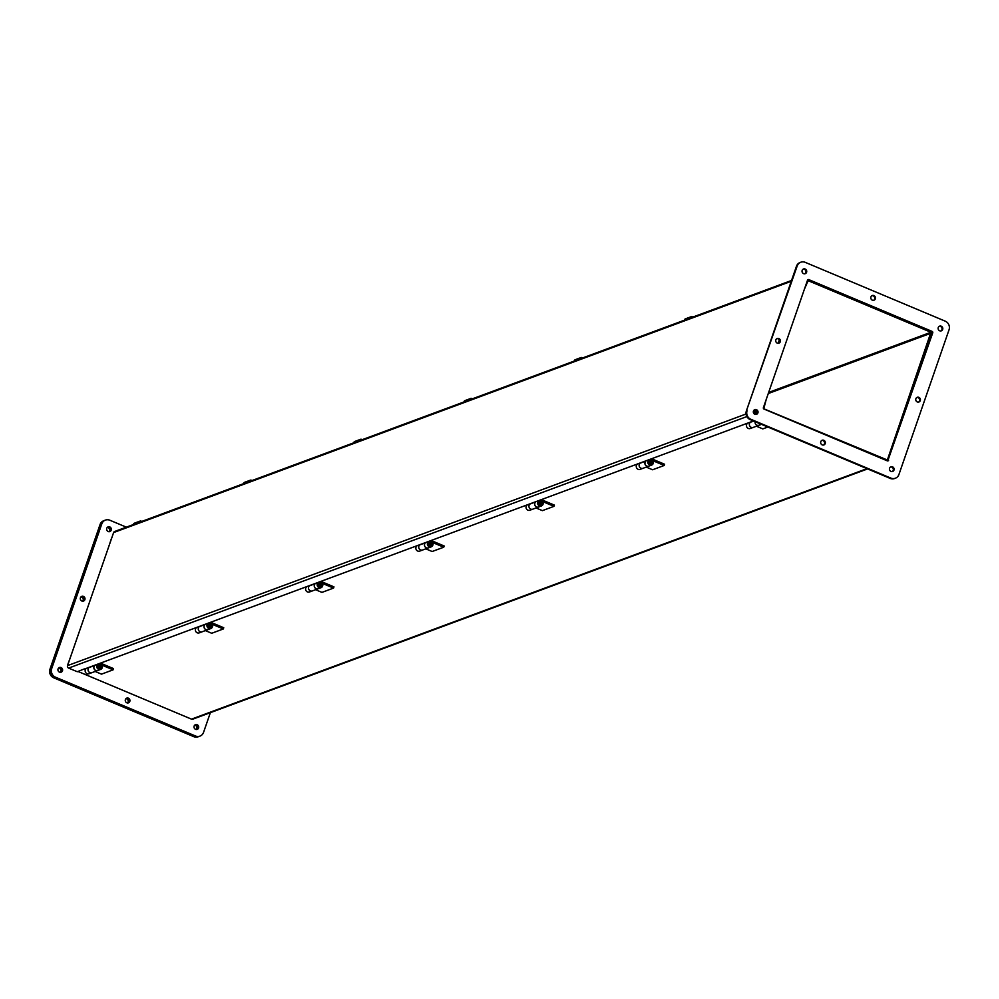 <?xml version="1.0" encoding="UTF-8"?>
<svg xmlns="http://www.w3.org/2000/svg" width="999" height="999" viewBox="0 0 999 999"><rect width="100%" height="100%" fill="white"/><g stroke="black" fill="none" stroke-linecap="round" stroke-linejoin="round"><path stroke-width="1.5" d="M141.646 521.478L141.646 521.478A1.523 1.424 -110.3 0 0 139.236 522.065L139.148 522.402M140.097 521.078L134.303 523.226A1.523 1.424 69.7 0 0 133.441 524.213L139.236 522.065M940.946 330.931A2.498 2.335 69.7 0 0 939.235 326.323M778.546 343.269A2.498 2.335 69.7 0 0 776.835 338.661M918.568 402.085A2.498 2.335 69.7 0 0 916.857 397.477M756.168 414.423A2.498 2.335 69.7 0 0 754.457 409.815M894.967 478.359A6.656 6.231 -110.3 0 1 890.171 478.396L750.149 419.58A6.656 6.231 -110.3 0 1 746.353 410.976L796.465 266.258A6.656 6.231 -110.3 0 1 800.436 262.375M887.624 460.914A1.111 1.036 69.7 0 0 887.899 460.502L932.005 333.117A1.111 1.036 69.7 0 0 931.38 331.68L808.129 279.907A1.111 1.036 69.7 0 0 807.779 279.832M804.869 273.776A2.498 2.335 69.7 0 0 803.159 269.168M892.244 471.578A2.498 2.335 69.7 0 0 890.534 466.97M873.613 300.312A2.498 2.335 69.7 0 0 871.902 295.704M823.501 445.042A2.498 2.335 69.7 0 0 821.79 440.434M939.659 330.781A2.498 2.335 -110.3 0 1 939.584 326.161A2.498 2.335 -110.3 0 1 942.644 327.684A2.498 2.335 -110.3 0 1 939.659 330.781M777.259 343.119A2.498 2.335 -110.3 0 1 777.185 338.499A2.498 2.335 -110.3 0 1 780.244 340.022A2.498 2.335 -110.3 0 1 777.259 343.119M917.282 401.935A2.498 2.335 -110.3 0 1 917.207 397.315A2.498 2.335 -110.3 0 1 920.266 398.838A2.498 2.335 -110.3 0 1 917.282 401.935M754.882 414.273A2.498 2.335 -110.3 0 1 754.807 409.64A2.498 2.335 -110.3 0 1 757.866 411.163A2.498 2.335 -110.3 0 1 754.882 414.273M796.465 266.258L797.19 265.984A6.656 6.231 -110.3 0 1 805.231 262.35L945.254 321.166A6.656 6.231 -110.3 0 1 949.05 329.77L898.938 474.488A6.656 6.231 -110.3 0 1 890.896 478.121L890.171 478.396M797.19 265.984L746.353 410.976M750.149 419.58L750.873 419.305A6.656 6.231 -110.3 0 1 747.077 410.701M750.873 419.305L890.896 478.121M888.623 460.227A1.111 1.036 -110.3 0 1 887.287 460.839L764.035 409.066A1.111 1.036 -110.3 0 1 763.398 407.629L807.504 280.244A1.111 1.036 -110.3 0 1 808.853 279.645L932.104 331.406A1.111 1.036 -110.3 0 1 932.729 332.842L887.899 460.502M803.583 273.626A2.498 2.335 -110.3 0 1 803.508 268.993A2.498 2.335 -110.3 0 1 806.568 270.529A2.498 2.335 -110.3 0 1 803.583 273.626M890.958 471.428A2.498 2.335 -110.3 0 1 890.883 466.808A2.498 2.335 -110.3 0 1 893.943 468.331A2.498 2.335 -110.3 0 1 890.958 471.428M872.327 300.162A2.498 2.335 -110.3 0 1 872.252 295.542A2.498 2.335 -110.3 0 1 875.311 297.065A2.498 2.335 -110.3 0 1 872.327 300.162M822.214 444.892A2.498 2.335 -110.3 0 1 822.14 440.259A2.498 2.335 -110.3 0 1 825.199 441.783A2.498 2.335 -110.3 0 1 822.214 444.892M197.153 724.725A2.498 2.335 -110.3 0 1 197.228 729.357A2.498 2.335 -110.3 0 1 194.168 727.834A2.498 2.335 -110.3 0 1 197.153 724.725M83.454 596.415A2.498 2.335 -110.3 0 1 83.529 601.048A2.498 2.335 -110.3 0 1 80.469 599.525A2.498 2.335 -110.3 0 1 83.454 596.415M109.778 526.923A2.498 2.335 -110.3 0 1 109.853 531.555A2.498 2.335 -110.3 0 1 106.793 530.032A2.498 2.335 -110.3 0 1 109.778 526.923M126.336 527.16L109.84 520.229A6.656 6.231 69.7 0 0 101.811 523.863L51.686 668.581A6.656 6.231 69.7 0 0 55.494 677.185L195.517 736.001A6.656 6.231 69.7 0 0 203.546 732.367L210.377 712.649M61.076 667.569A2.498 2.335 -110.3 0 1 61.151 672.19A2.498 2.335 -110.3 0 1 58.092 670.666A2.498 2.335 -110.3 0 1 61.076 667.569M128.409 698.189A2.498 2.335 -110.3 0 1 128.484 702.809A2.498 2.335 -110.3 0 1 125.424 701.286A2.498 2.335 -110.3 0 1 128.409 698.189M196.853 729.457A2.498 2.335 69.7 0 0 195.142 724.849M83.154 601.148A2.498 2.335 69.7 0 0 81.443 596.54M109.478 531.655A2.498 2.335 69.7 0 0 107.767 527.047M195.517 736.001L194.793 736.275A6.656 6.231 69.7 0 0 199.575 736.238M194.793 736.275L55.494 677.185M51.686 668.581L50.961 668.855A6.656 6.231 69.7 0 0 54.77 677.459M50.961 668.855L101.811 523.863M105.045 520.254A6.656 6.231 69.7 0 0 101.074 524.125M60.777 672.302A2.498 2.335 69.7 0 0 59.066 667.694M128.109 702.921A2.498 2.335 69.7 0 0 126.398 698.313M804.158 289.91L766.395 398.963M70.842 656.081L108.604 547.027M804.332 289.398L808.129 280.669L930.931 332.255L887.349 460.002L763.76 408.766L766.221 399.475M111.888 537.562A1.911 1.798 69.7 0 0 111.551 538.149L108.754 546.628M77.997 671.465L191.496 719.143A1.911 1.798 69.7 0 0 192.782 719.18L867.619 468.918M70.667 656.593L67.595 665.072A1.911 1.798 69.7 0 0 67.495 665.784M757.304 412.5L756.268 412.063L756.255 410.252L755.706 411.813L757.304 412.475M791.545 280.469L114.648 531.493A1.911 1.798 69.7 0 0 113.611 532.567L67.545 665.621A1.911 1.798 69.7 0 0 68.631 668.094L77.285 671.728L84.341 668.918M779.32 339.872L778.134 343.306M755.107 409.79L754.769 410.764A1.911 1.798 69.7 0 0 755.868 413.236L756.917 413.686M84.266 669.13L753.471 420.966M431.468 544.667A1.598 1.498 -110.3 0 1 430.057 545.654A1.598 1.498 -110.3 0 0 430.594 545.566L430.594 545.566A1.598 1.498 -110.3 0 0 431.443 543.556A1.598 1.498 -110.3 0 0 429.483 542.582A1.598 1.498 -110.3 0 1 431.468 544.667M429.483 542.582A1.598 1.498 -110.3 0 0 429.021 542.869A1.598 1.498 -110.3 0 1 429.483 542.582L431.293 543.156L430.594 545.566M429.707 543.706A0.712 0.662 -110.3 0 1 430.844 543.531A0.712 0.662 -110.3 0 1 430.457 544.667A0.712 0.662 -110.3 0 1 429.707 543.706A0.712 0.662 -110.3 0 1 430.557 543.319A0.712 0.662 -110.3 0 1 430.969 544.23A0.712 0.662 -110.3 0 1 430.107 544.617A0.712 0.662 -110.3 0 1 429.707 543.706M425.349 542.832L419.605 544.967A2.997 2.81 69.7 0 0 422.552 550.037L428.296 547.914A2.997 2.81 -110.3 0 1 428.296 547.914A2.997 2.81 -110.3 0 1 425.349 542.832L419.605 544.967A2.997 2.81 69.7 0 0 422.552 550.037L428.296 547.914A2.997 2.81 -110.3 0 1 428.296 547.914A2.997 2.81 -110.3 0 1 425.349 542.832M432.992 541.283L444.18 545.991L443.756 547.215L432.155 551.51L425.799 548.838L432.155 551.51L443.756 547.215L432.567 542.507L443.756 547.215L444.18 545.991L432.992 541.283A5.657 5.307 69.7 0 0 429.695 541.033A5.657 5.307 -110.3 0 1 432.992 541.283M422.54 550.049A2.997 2.81 -110.3 0 1 422.527 550.049A2.997 2.81 -110.3 0 1 419.817 544.78A2.997 2.81 -110.3 0 0 422.527 550.049A2.997 2.81 -110.3 0 1 422.527 550.049L419.63 551.123A2.997 2.81 -110.3 0 1 417.22 545.666A2.997 2.81 69.7 0 0 419.63 551.123L422.527 550.049M428.833 541.358A2.997 2.81 69.7 0 0 431.231 546.828A2.997 2.81 69.7 0 0 432.954 543.506L431.718 543.731A1.661 1.561 -110.3 0 1 428.746 544.592A1.661 1.561 -110.3 0 1 429.545 542.482A4.333 4.058 -110.3 0 1 432.567 542.507A4.333 4.058 69.7 0 0 429.545 542.482A1.661 1.561 69.7 0 0 428.746 544.592A1.661 1.561 69.7 0 0 431.718 543.731L432.954 543.506A2.997 2.81 -110.3 0 1 427.634 545.167A2.997 2.81 -110.3 0 1 428.833 541.358M425.924 542.432A2.997 2.81 69.7 0 0 428.334 547.902L431.231 546.828L428.334 547.902A2.997 2.81 69.7 0 1 425.924 542.432M318.806 583.741A1.598 1.498 -110.3 0 1 321.241 585.539A1.598 1.498 -110.3 0 1 319.842 586.525M319.48 584.577A0.712 0.662 -110.3 0 1 320.629 584.403A0.712 0.662 -110.3 0 1 320.229 585.539A0.712 0.662 -110.3 0 1 319.48 584.577M319.48 581.905A5.657 5.307 69.7 0 1 322.777 582.167L333.966 586.863L333.541 588.086L321.94 592.395L315.572 589.71M315.709 583.304A2.997 2.81 69.7 0 0 318.107 588.773A2.997 2.81 -110.3 0 1 318.082 588.786A2.997 2.81 -110.3 0 1 315.135 583.703L309.39 585.839A2.997 2.81 69.7 0 0 312.337 590.921A2.997 2.81 -110.3 0 1 312.312 590.921A2.997 2.81 -110.3 0 1 309.603 585.651M307.005 586.538A2.997 2.81 69.7 0 0 309.403 592.007L318.082 588.786M318.606 582.23A2.997 2.81 69.7 0 0 321.016 587.699A2.997 2.81 69.7 0 0 322.727 584.378L321.503 584.602A1.661 1.561 -110.3 0 1 318.519 585.476A1.661 1.561 -110.3 0 1 319.33 583.366A4.333 4.058 -110.3 0 1 322.352 583.391L333.541 588.086M196.791 627.409A2.997 2.81 69.7 0 0 199.188 632.879L207.867 629.657A2.997 2.81 -110.3 0 1 207.867 629.657A2.997 2.81 -110.3 0 1 204.907 624.575L199.163 626.71A2.997 2.81 69.7 0 0 202.123 631.793A2.997 2.81 -110.3 0 1 199.388 626.523M208.579 624.612A1.598 1.498 -110.3 0 1 211.026 626.423A1.598 1.498 -110.3 0 1 209.615 627.409M209.266 625.449A0.712 0.662 -110.3 0 1 210.402 625.287A0.712 0.662 -110.3 0 1 210.015 626.41A0.712 0.662 -110.3 0 1 209.266 625.449M209.253 622.789A5.657 5.307 69.7 0 1 212.55 623.039L223.751 627.734L223.326 628.958L211.726 633.266L205.357 630.594M208.391 623.101A2.997 2.81 69.7 0 0 210.789 628.571A2.997 2.81 69.7 0 0 212.512 625.249L211.288 625.474A1.661 1.561 -110.3 0 1 208.304 626.348A1.661 1.561 -110.3 0 1 209.103 624.238A4.333 4.058 -110.3 0 1 212.138 624.263L223.326 628.958M205.494 624.175A2.997 2.81 69.7 0 0 207.892 629.645L210.789 628.571M98.364 665.484A1.598 1.498 -110.3 0 1 100.899 666.733A1.598 1.498 -110.3 0 1 99.4 668.281M99.45 667.245A0.712 0.662 -110.3 0 1 99.051 666.321A0.712 0.662 -110.3 0 1 99.9 665.933A0.712 0.662 -110.3 0 1 100.312 666.857A0.712 0.662 -110.3 0 1 99.45 667.245M95.267 665.059A2.997 2.81 69.7 0 0 97.677 670.516A2.997 2.81 -110.3 0 1 97.64 670.529A2.997 2.81 -110.3 0 1 94.693 665.459L88.948 667.582A2.997 2.81 69.7 0 0 91.896 672.664A2.997 2.81 -110.3 0 1 91.871 672.677A2.997 2.81 -110.3 0 1 89.173 667.394M99.038 663.661A5.657 5.307 69.7 0 1 102.335 663.91L113.536 668.606L113.112 669.829L101.511 674.138L95.142 671.465M86.576 668.281A2.997 2.81 69.7 0 0 88.973 673.751L91.871 672.677M98.177 663.973A2.997 2.81 69.7 0 0 100.574 669.442A2.997 2.81 69.7 0 0 102.298 666.121L101.061 666.358A1.661 1.561 -110.3 0 1 98.089 667.22A1.661 1.561 -110.3 0 1 98.889 665.109A4.333 4.058 -110.3 0 1 101.91 665.134L113.112 669.829M753.708 421.066L750.261 422.34A2.997 2.81 69.7 0 0 753.209 427.422A2.997 2.81 -110.3 0 1 753.184 427.435L750.286 428.509A2.997 2.81 -110.3 0 1 747.876 423.039M767.869 427.023L762.811 428.896L756.443 426.223M758.965 425.287A2.997 2.81 -110.3 0 1 758.953 425.287A2.997 2.81 -110.3 0 1 755.157 421.678A2.997 2.81 69.7 0 0 758.978 425.287L761.513 424.35A2.997 2.81 -110.3 0 1 758.616 423.126M758.953 425.287L753.209 427.422A2.997 2.81 -110.3 0 1 750.474 422.152M637.662 463.911A2.997 2.81 -110.3 0 0 640.059 469.38L648.738 466.171A2.997 2.81 -110.3 0 1 648.738 466.171A2.997 2.81 -110.3 0 1 645.779 461.088L640.047 463.211A2.997 2.81 69.7 0 0 642.994 468.294A2.997 2.81 -110.3 0 1 642.969 468.306A2.997 2.81 -110.3 0 1 640.259 463.024M650.124 459.29A5.657 5.307 -110.3 0 1 653.433 459.54L664.622 464.248L664.198 465.472L652.597 469.767L646.228 467.095M664.198 465.472L653.009 460.764A4.333 4.058 69.7 0 0 649.974 460.739A1.661 1.561 69.7 0 0 649.175 462.849A1.661 1.561 69.7 0 0 652.16 461.988L653.383 461.75A2.997 2.81 -110.3 0 1 648.064 463.424A2.997 2.81 -110.3 0 1 649.263 459.615M646.365 460.689A2.997 2.81 69.7 0 0 648.763 466.158L651.66 465.084M539.91 500.162A5.657 5.307 -110.3 0 1 543.206 500.412L554.408 505.119L553.983 506.343L542.382 510.639L536.013 507.967M536.151 501.56A2.997 2.81 69.7 0 0 538.548 507.03A2.997 2.81 -110.3 0 1 535.564 501.96L529.82 504.095A2.997 2.81 69.7 0 0 532.779 509.165A2.997 2.81 -110.3 0 1 532.742 509.178L529.845 510.252A2.997 2.81 -110.3 0 1 527.447 504.782M553.983 506.343L542.782 501.635A4.333 4.058 69.7 0 0 539.76 501.61A1.661 1.561 69.7 0 0 538.961 503.721A1.661 1.561 69.7 0 0 541.945 502.859L543.169 502.634A2.997 2.81 -110.3 0 1 537.849 504.295A2.997 2.81 -110.3 0 1 539.048 500.487M532.742 509.178A2.997 2.81 -110.3 0 1 530.044 503.896M532.779 509.165L538.511 507.042A2.997 2.81 -110.3 0 1 538.511 507.042L541.446 505.956M580.019 358.916L580.107 358.566A1.523 1.424 -110.3 0 1 582.517 357.979L582.517 357.992M580.968 357.58L575.174 359.74A1.523 1.424 69.7 0 0 574.313 360.714L580.107 358.566M692.732 317.108L692.732 317.108A1.523 1.424 -110.3 0 0 690.321 317.694L690.247 318.044M691.196 316.708L685.389 318.856A1.523 1.424 69.7 0 0 684.527 319.842L690.321 317.694M362.075 439.735L362.088 439.735A1.523 1.424 -110.3 0 0 359.677 440.309L359.59 440.659M360.539 439.335L354.732 441.483A1.523 1.424 69.7 0 0 353.871 442.47L359.677 440.309M472.302 398.863L472.302 398.863A1.523 1.424 -110.3 0 0 469.892 399.438L469.805 399.787M470.754 398.464L464.96 400.611A1.523 1.424 69.7 0 0 464.085 401.598L469.892 399.438M251.86 480.606L251.86 480.606A1.523 1.424 -110.3 0 0 249.45 481.193L249.363 481.53M250.324 480.207L244.518 482.355A1.523 1.424 69.7 0 0 243.656 483.341L249.45 481.193M104.545 520.442A6.656 6.231 69.7 0 0 100.787 524.238L50.674 668.955A6.656 6.231 69.7 0 0 54.47 677.559L194.493 736.375A6.656 6.231 69.7 0 0 199.076 736.438M107.642 527.135A2.498 2.335 -110.3 0 1 109.328 531.68M195.017 724.937A2.498 2.335 -110.3 0 1 196.703 729.482M81.319 596.628A2.498 2.335 -110.3 0 1 83.004 601.173M126.274 698.388A2.498 2.335 -110.3 0 1 127.959 702.934M58.929 667.782A2.498 2.335 -110.3 0 1 60.614 672.315M104.033 520.641A6.656 6.231 69.7 0 0 100.062 524.512L49.95 669.23A6.656 6.231 69.7 0 0 53.746 677.834L193.769 736.65A6.656 6.231 69.7 0 0 198.564 736.625M108.916 531.68A2.498 2.335 69.7 0 0 107.318 527.397M196.291 729.482A2.498 2.335 69.7 0 0 194.693 725.199M82.592 601.173A2.498 2.335 69.7 0 0 80.994 596.89M127.547 702.946A2.498 2.335 69.7 0 0 125.949 698.663M60.215 672.327A2.498 2.335 69.7 0 0 58.616 668.044M808.853 279.645L808.129 279.907M932.104 331.406L931.38 331.68M932.729 332.842L932.005 333.117M887.349 460.002L886.488 460.327M768.406 393.481L931.293 333.079M930.931 332.255L768.793 392.382M807.379 280.944L808.129 280.669M866.982 468.643L191.496 719.143M755.868 413.236L754.208 413.848M746.865 416.583L68.631 668.094M754.769 410.764L753.396 411.276M746.041 413.998L67.545 665.621M791.27 281.268L113.611 532.567M432.567 542.507L431.193 543.019L432.567 542.507M322.352 583.391L320.929 583.916M212.138 624.263L210.702 624.787M101.91 665.134L100.487 665.659M649.462 461.113A1.598 1.498 -110.3 0 1 651.885 461.813A1.598 1.498 -110.3 0 1 650.499 463.911M651.398 462.487A0.712 0.662 -110.3 0 1 650.549 462.874A0.712 0.662 -110.3 0 1 650.137 461.95A0.712 0.662 -110.3 0 1 650.998 461.563A0.712 0.662 -110.3 0 1 651.398 462.487M653.009 460.764L651.623 461.276M542.782 501.635L541.408 502.147M539.235 501.998A1.598 1.498 -110.3 0 1 541.658 502.684A1.598 1.498 -110.3 0 1 540.272 504.782M541.183 503.359A0.712 0.662 -110.3 0 1 540.322 503.746A0.712 0.662 -110.3 0 1 539.922 502.834A0.712 0.662 -110.3 0 1 540.771 502.447A0.712 0.662 -110.3 0 1 541.183 503.359M193.769 736.65L194.493 736.375M54.47 677.559L53.746 677.834M50.674 668.955L49.95 669.23M100.787 524.238L100.062 524.512M894.605 478.509L895.329 478.246M800.074 262.5L800.798 262.238M199.937 736.126L199.213 736.388M105.407 520.117L104.683 520.379M318.107 588.773L321.016 587.699M91.896 672.664L100.574 669.442M650.774 463.923L652.01 462.637L651.735 461.401L649.662 460.926M540.546 504.795L541.795 503.508L541.508 502.285L539.448 501.798M103.671 520.754L104.395 520.491M198.202 736.763L198.926 736.5"/></g></svg>
